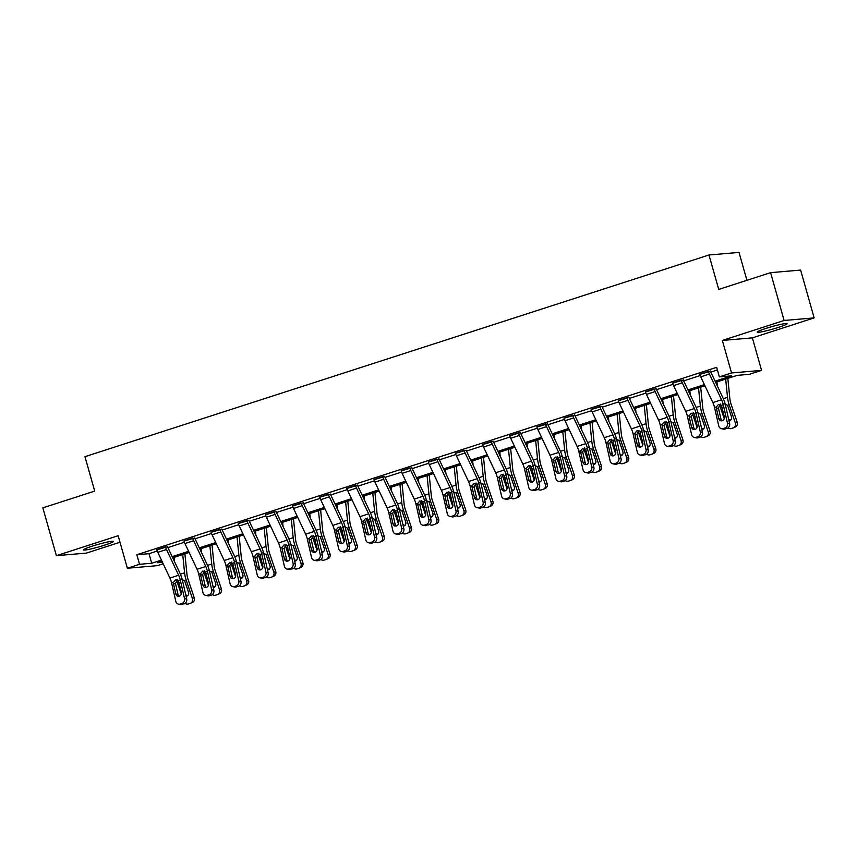 <?xml version="1.0" encoding="UTF-8"?>
<svg xmlns="http://www.w3.org/2000/svg" width="857" height="857" viewBox="0 0 857 857"><rect width="100%" height="100%" fill="white"/><g stroke="black" fill="none" stroke-linecap="round" stroke-linejoin="round"><path stroke-width="1.29" d="M104.704 545.127A15.565 1.307 164.2 0 0 113.338 541.431A15.565 1.307 164.2 0 0 92.042 546.22A15.565 1.307 164.2 0 0 83.397 549.905A15.565 1.307 164.2 0 0 104.704 545.127M778.488 327.363A15.565 1.307 164.2 0 0 787.133 323.667A15.565 1.307 164.2 0 0 765.837 328.445A15.565 1.307 164.2 0 0 757.192 332.141A15.565 1.307 164.2 0 0 778.488 327.363M163.194 563.777L157.388 565.652L127.361 568.234L139.541 564.292L151.71 563.253L161.459 560.103M746.918 280.314L739.023 252.408L708.985 254.99L84.961 456.674L94.709 491.104L42.85 507.858L56.38 555.679L86.407 553.097L120.001 542.245M708.985 254.99L718.734 289.42L770.593 272.655L800.62 270.084L814.15 317.893L784.123 320.475L722.344 340.443L731.546 372.956L761.573 370.385L749.393 374.316L737.224 375.366L715.638 382.34M722.344 340.443L752.371 337.862L814.15 317.893M752.371 337.862L761.573 370.385M770.593 272.655L784.123 320.475M715.081 381.172L731.535 375.848L719.366 376.898L716.656 367.332L136.831 554.736L149.011 553.686L157.249 551.019M167.886 547.58L184.394 542.245M195.032 538.807L211.55 533.472M222.177 530.033L238.696 524.698M249.323 521.26L265.841 515.925M276.468 512.486L292.987 507.151M303.624 503.712L320.132 498.378M330.77 494.939L347.278 489.604M357.915 486.165L374.423 480.831M385.061 477.392L401.569 472.057M412.206 468.618L428.714 463.283M439.352 459.845L455.87 454.51M466.497 451.071L483.016 445.736M493.643 442.298L510.161 436.963M520.788 433.524L537.307 428.189M547.944 424.751L564.452 419.416M575.09 415.977L591.598 410.642M602.235 407.204L618.743 401.869M629.381 398.43L645.889 393.095M656.526 389.656L673.034 384.322M683.672 380.883L700.19 375.548M710.817 372.109L717.405 369.978M710.474 371.21L699.805 374.402M683.329 379.983L672.659 383.175M656.183 388.757L645.514 391.949M629.038 397.53L618.368 400.722M599.857 406.475L599.868 406.518A6.985 2.785 72.1 0 0 600.843 409.121L612.959 434.863A9.973 3.985 -107.9 0 1 614.651 439.78L618.861 458.184L621.036 458.613L616.836 440.209A14.965 5.978 -107.9 0 0 614.298 432.828L602.182 407.086A1.993 0.793 72.1 0 1 601.903 406.347L591.223 409.496M574.747 415.077L564.067 418.27M547.602 423.851L536.921 427.043M520.445 432.624L509.776 435.817M493.3 441.398L482.63 444.59M464.13 450.343L464.14 450.386A6.985 2.785 72.1 0 0 465.105 452.989L477.231 478.731A9.973 3.985 -107.9 0 1 478.924 483.648L483.123 502.052L485.308 502.481L481.109 484.076A14.965 5.978 -107.9 0 0 478.57 476.696L466.444 450.953A1.993 0.793 72.1 0 1 466.165 450.214L455.485 453.364M439.009 458.945L428.339 462.137M411.863 467.718L401.194 470.911M384.718 476.492L374.048 479.684M357.573 485.266L346.903 488.458M328.392 494.21L328.402 494.253A6.985 2.785 72.1 0 0 329.377 496.856L341.493 522.599A9.973 3.985 -107.9 0 1 343.186 527.516L347.385 545.92L349.57 546.348L345.371 527.944A14.965 5.978 -107.9 0 0 342.832 520.563L330.706 494.821A1.993 0.793 72.1 0 1 330.438 494.082L319.747 497.231M303.282 502.813L292.601 506.005M276.125 511.586L265.456 514.778M248.98 520.36L238.31 523.552M221.834 529.133L211.165 532.326M192.664 538.089L192.675 538.121A6.985 2.785 72.1 0 0 193.639 540.724L205.766 566.466A9.973 3.985 -107.9 0 1 207.458 571.383L211.658 589.787L213.843 590.216L209.644 571.812A14.965 5.978 -107.9 0 0 207.105 564.431L194.978 538.689A1.993 0.793 72.1 0 1 194.7 537.95L184.019 541.099M167.544 546.68L156.874 549.873M127.361 568.234L118.159 535.711L56.38 555.679M136.831 554.736L139.541 564.292M719.366 376.898L731.546 372.956M162.016 561.271L157.399 562.76L162.509 562.321M704.947 385.8L688.492 391.113M677.801 394.574L661.347 399.887M650.656 403.347L634.201 408.66M623.5 412.121L607.045 417.434M596.354 420.894L579.9 426.208M569.209 429.668L552.754 434.981M542.063 438.441L525.609 443.755M514.918 447.215L498.463 452.528M487.772 455.988L471.318 461.302M460.627 464.762L444.172 470.075M433.481 473.535L417.027 478.849M406.336 482.309L389.881 487.622M379.18 491.082L362.736 496.396M352.034 499.856L335.58 505.169M324.889 508.63L308.434 513.943M297.743 517.403L281.289 522.716M270.598 526.177L254.143 531.49M243.452 534.95L226.998 540.264M216.307 543.724L199.852 549.037M189.161 552.497L172.707 557.811M172.15 556.643L188.604 551.33M199.295 547.869L215.75 542.556M226.452 539.096L242.906 533.782M253.597 530.322L270.051 525.009M280.742 521.549L297.197 516.235M307.888 512.775L324.342 507.462M335.033 504.002L351.488 498.688M362.179 495.228L378.633 489.904M389.324 486.455L405.779 481.131M416.47 477.681L432.924 472.357M443.615 468.908L460.07 463.583M470.772 460.134L487.226 454.81M497.917 451.36L514.371 446.036M525.062 442.587L541.517 437.263M552.208 433.813L568.662 428.489M579.353 425.04L595.808 419.716M606.499 416.266L622.953 410.942M633.644 407.493L650.099 402.169M660.79 398.719L677.244 393.395M687.935 389.946L704.39 384.622M149.011 553.686L151.71 563.253M699.751 374.198L708.46 371.424A6.985 2.785 72.1 0 0 709.425 374.027L721.551 399.769A9.973 3.985 -107.9 0 1 723.244 404.686L727.443 423.09L729.628 423.519A3.985 3.567 101.1 0 1 727.015 428.457L724.829 428.029A3.985 3.567 -78.9 0 0 727.443 423.09M710.421 371.006L710.485 371.252A1.993 0.793 72.1 0 0 710.764 371.992L722.89 397.734A14.965 5.978 -107.9 0 1 725.429 405.115L729.628 423.519M699.762 374.23A6.985 2.785 72.1 0 0 700.726 376.834L712.853 402.576A9.973 3.985 -107.9 0 1 714.545 407.503L718.744 425.897A3.985 3.567 -78.9 0 0 723.094 428.586L724.829 428.029M720.405 404.022L718.423 407.996L716.431 408.414L718.744 418.527L720.919 418.955L718.423 407.996M723.094 428.586L727.015 428.457M725.279 429.014A3.985 3.567 101.1 0 1 723.64 429.121L721.455 428.693M720.919 418.955A3.192 2.86 -78.9 0 0 722.055 420.733M716.431 408.414L716.42 406.893L718.445 404.429L721.369 405.297L724.315 416.727A3.192 2.86 101.1 0 1 720.908 420.766A3.192 2.86 101.1 0 1 718.744 418.527M719.559 404.472A14.965 5.978 72.1 0 0 720.469 407.6L724.208 418.645M716.977 381.911L717.395 386.068M725.675 379.094L727.507 397.337A14.965 5.978 72.1 0 0 729.168 404.793L735.338 423.026L737.181 422.255A3.985 3.653 67.3 0 1 735.242 427.054L733.399 427.825A3.985 3.653 -112.7 0 0 735.338 423.026M727.829 378.398L729.907 399.051A9.973 3.985 72.1 0 0 731.021 404.022L737.181 422.255M724.079 403.701L727.561 405.318L731.471 416.727A3.192 2.925 67.3 0 1 728.996 420.776M733.399 427.825A3.985 3.653 -112.7 0 1 733.131 427.922L731.396 428.489A3.985 3.653 -112.7 0 1 728.096 427.879M722.258 407.761L722.087 407.086L720.469 407.6M728.632 419.148A3.192 2.925 -112.7 0 0 730.764 420.005M681.304 380.154L681.315 380.197A6.985 2.785 72.1 0 0 682.279 382.8L694.406 408.543A9.973 3.985 -107.9 0 1 696.098 413.46L700.298 431.864L702.483 432.292A3.985 3.567 101.1 0 1 699.869 437.231L697.684 436.802A3.985 3.567 -78.9 0 0 700.298 431.864M683.275 379.78L683.34 380.026A1.993 0.793 72.1 0 0 683.618 380.765L695.745 406.507A14.965 5.978 -107.9 0 1 698.273 413.888L702.483 432.292M672.595 382.972L672.606 383.004A6.985 2.785 72.1 0 0 673.581 385.607L685.707 411.349A9.973 3.985 -107.9 0 1 687.4 416.277L691.599 434.67A3.985 3.567 -78.9 0 0 695.948 437.359L697.684 436.802M693.259 412.795L691.278 416.77L689.285 417.188L691.599 427.3L693.774 427.729L691.278 416.77M695.948 437.359L699.869 437.231M698.134 437.788A3.985 3.567 101.1 0 1 696.495 437.895L694.309 437.466M693.774 427.729A3.192 2.86 -78.9 0 0 694.909 429.507M689.285 417.188L689.264 415.666L691.299 413.203L694.224 414.07L697.159 425.5A3.192 2.86 101.1 0 1 693.763 429.539A3.192 2.86 101.1 0 1 691.599 427.3M654.159 388.928L654.17 388.971A6.985 2.785 72.1 0 0 655.134 391.574L667.26 417.316A9.973 3.985 -107.9 0 1 668.953 422.233L673.152 440.637L675.337 441.066A3.985 3.567 101.1 0 1 672.724 446.004L670.538 445.576A3.985 3.567 -78.9 0 0 673.152 440.637M656.13 388.553L656.194 388.799A1.993 0.793 72.1 0 0 656.473 389.539L668.589 415.281A14.965 5.978 -107.9 0 1 671.127 422.662L675.337 441.066M645.45 391.745L645.46 391.778A6.985 2.785 72.1 0 0 646.435 394.381L658.551 420.123A9.973 3.985 -107.9 0 1 660.244 425.051L664.454 443.444A3.985 3.567 -78.9 0 0 668.803 446.133L670.538 445.576M666.114 421.569L664.132 425.543L662.14 425.961L664.443 436.074L666.628 436.502L664.132 425.543M668.803 446.133L672.724 446.004M670.977 446.561A3.985 3.567 101.1 0 1 669.349 446.668L667.164 446.24M666.628 436.502A3.192 2.86 -78.9 0 0 667.764 438.281M662.14 425.961L662.118 424.44L664.154 421.976L667.078 422.844L670.013 434.274A3.192 2.86 101.1 0 1 666.617 438.313A3.192 2.86 101.1 0 1 664.443 436.074M692.413 413.245A14.965 5.978 72.1 0 0 693.324 416.373L697.062 427.418M689.831 390.685L690.249 394.841M698.53 387.867L700.362 406.111A14.965 5.978 72.1 0 0 702.022 413.567L708.193 431.799L710.035 431.028A3.985 3.653 67.3 0 1 708.096 435.827L706.254 436.599A3.985 3.653 -112.7 0 0 708.193 431.799M700.683 387.171L702.761 407.825A9.973 3.985 72.1 0 0 703.865 412.795L710.035 431.028M696.923 412.474L700.415 414.092L704.325 425.5A3.192 2.925 67.3 0 1 701.851 429.55M706.254 436.599A3.985 3.653 -112.7 0 1 705.986 436.695L704.25 437.263A3.985 3.653 -112.7 0 1 700.951 436.652M695.113 416.534L694.941 415.859L693.324 416.373M701.487 427.922A3.192 2.925 -112.7 0 0 703.618 428.779M665.268 422.019A14.965 5.978 72.1 0 0 666.178 425.147L669.917 436.192M662.675 399.458L663.104 403.615M671.385 396.641L673.216 414.884A14.965 5.978 72.1 0 0 674.877 422.34L681.047 440.573L682.89 439.802A3.985 3.653 67.3 0 1 680.951 444.601L679.108 445.372A3.985 3.653 -112.7 0 0 681.047 440.573M673.538 395.945L675.616 416.598A9.973 3.985 72.1 0 0 676.719 421.569L682.89 439.802M669.778 421.248L673.27 422.865L677.18 434.274A3.192 2.925 67.3 0 1 674.705 438.323M679.108 445.372A3.985 3.653 -112.7 0 1 678.84 445.469L677.105 446.036A3.985 3.653 -112.7 0 1 673.806 445.426M667.967 425.308L667.796 424.633L666.178 425.147M674.33 436.695A3.192 2.925 -112.7 0 0 676.473 437.552M627.003 397.702L627.013 397.744A6.985 2.785 72.1 0 0 627.988 400.348L640.115 426.09A9.973 3.985 -107.9 0 1 641.807 431.007L646.007 449.411L648.181 449.839A3.985 3.567 101.1 0 1 645.578 454.778L643.393 454.349A3.985 3.567 -78.9 0 0 646.007 449.411M628.984 397.327L629.049 397.573A1.993 0.793 72.1 0 0 629.327 398.312L641.443 424.054A14.965 5.978 -107.9 0 1 643.982 431.435L648.181 449.839M627.013 397.744L618.315 400.551A6.985 2.785 72.1 0 0 619.29 403.154L631.405 428.896A9.973 3.985 -107.9 0 1 633.098 433.824L637.297 452.217A3.985 3.567 -78.9 0 0 641.657 454.906L643.393 454.349M638.968 430.343L636.987 434.317L634.994 434.735L637.297 444.847L639.483 445.276L636.987 434.317M641.657 454.906L645.578 454.778M643.832 455.335A3.985 3.567 101.1 0 1 642.204 455.442L640.018 455.013M639.483 445.276A3.192 2.86 -78.9 0 0 640.618 447.054M634.994 434.735L634.973 433.214L637.008 430.75L639.933 431.617L642.868 443.048A3.192 2.86 101.1 0 1 639.472 447.086A3.192 2.86 101.1 0 1 637.297 444.847M591.159 409.292L591.169 409.325A6.985 2.785 72.1 0 0 592.144 411.928L604.26 437.67A9.973 3.985 -107.9 0 1 605.953 442.598L610.152 460.991A3.985 3.567 -78.9 0 0 614.501 463.68L616.247 463.123A3.985 3.567 -78.9 0 0 618.861 458.184M611.823 439.116L609.83 443.09L607.849 443.508L610.152 453.621L612.337 454.049L609.83 443.09M614.501 463.68L616.686 464.108L618.433 463.551L616.247 463.123M616.686 464.108A3.985 3.567 101.1 0 1 615.058 464.215L612.873 463.787M612.337 454.049A3.192 2.86 -78.9 0 0 613.462 455.828M621.036 458.613A3.985 3.567 101.1 0 1 618.433 463.551M607.849 443.508L607.827 441.987L609.863 439.523L612.776 440.391L615.722 451.821A3.192 2.86 101.1 0 1 612.327 455.86A3.192 2.86 101.1 0 1 610.152 453.621M572.712 415.249L572.722 415.291A6.985 2.785 72.1 0 0 573.697 417.895L585.813 443.637A9.973 3.985 -107.9 0 1 587.506 448.554L591.705 466.958L593.89 467.386A3.985 3.567 101.1 0 1 591.287 472.325L589.102 471.896A3.985 3.567 -78.9 0 0 591.705 466.958M574.683 414.874L574.758 415.12A1.993 0.793 72.1 0 0 575.026 415.859L587.152 441.601A14.965 5.978 -107.9 0 1 589.691 448.982L593.89 467.386M564.013 418.066L564.024 418.098A6.985 2.785 72.1 0 0 564.988 420.701L577.115 446.443A9.973 3.985 -107.9 0 1 578.807 451.371L583.006 469.765A3.985 3.567 -78.9 0 0 587.356 472.453L589.102 471.896M584.678 447.89L582.685 451.864L580.692 452.282L583.006 462.394L585.192 462.823L582.685 451.864M587.356 472.453L591.287 472.325M589.541 472.882A3.985 3.567 101.1 0 1 587.902 472.989L585.727 472.561M585.192 462.823A3.192 2.86 -78.9 0 0 586.317 464.601M580.692 452.282L580.682 450.761L582.717 448.297L585.631 449.164L588.577 460.595A3.192 2.86 101.1 0 1 585.181 464.633A3.192 2.86 101.1 0 1 583.006 462.394M638.122 430.792A14.965 5.978 72.1 0 0 639.033 433.921L642.761 444.965M635.53 408.232L635.958 412.388M644.239 405.415L646.071 423.658A14.965 5.978 72.1 0 0 647.731 431.114L653.902 449.347L655.744 448.575A3.985 3.653 67.3 0 1 653.805 453.374L651.963 454.146A3.985 3.653 -112.7 0 0 653.902 449.347M646.392 404.718L648.47 425.372A9.973 3.985 72.1 0 0 649.574 430.343L655.744 448.575M642.632 430.021L646.114 431.639L650.034 443.048A3.192 2.925 67.3 0 1 647.56 447.097M651.963 454.146A3.985 3.653 -112.7 0 1 651.695 454.242L649.96 454.81A3.985 3.653 -112.7 0 1 646.66 454.199M640.822 434.081L640.65 433.406L639.033 433.921M647.185 445.469A3.192 2.925 -112.7 0 0 649.327 446.326M610.977 439.566A14.965 5.978 72.1 0 0 611.887 442.694L615.615 453.739M608.384 417.005L608.802 421.162M617.083 414.188L618.925 432.431A14.965 5.978 72.1 0 0 620.586 439.887L626.756 458.12L628.599 457.349A3.985 3.653 67.3 0 1 626.66 462.148L624.817 462.919A3.985 3.653 -112.7 0 0 626.756 458.12M619.247 413.492L621.325 434.145A9.973 3.985 72.1 0 0 622.428 439.116L628.599 457.349M615.487 438.795L618.968 440.412L622.889 451.821A3.192 2.925 67.3 0 1 620.414 455.87M624.817 462.919A3.985 3.653 -112.7 0 1 624.549 463.016L622.803 463.583A3.985 3.653 -112.7 0 1 619.515 462.973M613.676 442.855L613.505 442.18L611.887 442.694M620.039 454.242A3.192 2.925 -112.7 0 0 622.182 455.11M583.831 448.34A14.965 5.978 72.1 0 0 584.742 451.468L588.47 462.512M581.239 425.779L581.657 429.935M589.937 422.962L591.78 441.205A14.965 5.978 72.1 0 0 593.44 448.661L599.6 466.894L601.453 466.122A3.985 3.653 67.3 0 1 599.514 470.922L597.661 471.693A3.985 3.653 -112.7 0 0 599.6 466.894M592.091 422.265L594.18 442.919A9.973 3.985 72.1 0 0 595.283 447.89L601.453 466.122M588.341 447.568L591.823 449.186L595.744 460.595A3.192 2.925 67.3 0 1 593.269 464.644M597.661 471.693A3.985 3.653 -112.7 0 1 597.404 471.8L595.658 472.357A3.985 3.653 -112.7 0 1 592.369 471.746M586.531 451.628L586.349 450.953L584.742 451.468M592.894 463.016A3.192 2.925 -112.7 0 0 595.037 463.883M545.566 424.022L545.577 424.065A6.985 2.785 72.1 0 0 546.552 426.668L558.668 452.41A9.973 3.985 -107.9 0 1 560.36 457.327L564.559 475.731L566.745 476.16A3.985 3.567 101.1 0 1 564.131 481.098L561.956 480.67A3.985 3.567 -78.9 0 0 564.559 475.731M547.537 423.647L547.612 423.894A1.993 0.793 72.1 0 0 547.88 424.633L560.007 450.375A14.965 5.978 -107.9 0 1 562.546 457.756L566.745 476.16M536.868 426.84L536.878 426.872A6.985 2.785 72.1 0 0 537.842 429.475L549.969 455.217A9.973 3.985 -107.9 0 1 551.662 460.145L555.861 478.538A3.985 3.567 -78.9 0 0 560.21 481.227L561.956 480.67M557.532 456.663L555.54 460.637L553.547 461.055L555.861 471.168L558.046 471.596L555.54 460.637M560.21 481.227L564.131 481.098M562.396 481.655A3.985 3.567 101.1 0 1 560.757 481.763L558.582 481.334M558.046 471.596A3.192 2.86 -78.9 0 0 559.171 473.375M553.547 461.055L553.536 459.534L555.572 457.07L558.485 457.938L561.431 469.368A3.192 2.86 101.1 0 1 558.036 473.407A3.192 2.86 101.1 0 1 555.861 471.168M556.686 457.113A14.965 5.978 72.1 0 0 557.596 460.241L561.324 471.286M554.093 434.553L554.511 438.709M562.792 431.735L564.634 449.979A14.965 5.978 72.1 0 0 566.295 457.434L572.455 475.667L574.297 474.896A3.985 3.653 67.3 0 1 572.358 479.695L570.516 480.466A3.985 3.653 -112.7 0 0 572.455 475.667M564.945 431.039L567.034 451.693A9.973 3.985 72.1 0 0 568.137 456.663L574.297 474.896M561.196 456.342L564.677 457.959L568.587 469.368A3.192 2.925 67.3 0 1 566.123 473.418M570.516 480.466A3.985 3.653 -112.7 0 1 570.259 480.573L568.512 481.131A3.985 3.653 -112.7 0 1 565.224 480.52M559.385 460.402L559.203 459.727L557.596 460.241M565.749 471.789A3.192 2.925 -112.7 0 0 567.891 472.657M518.421 432.796L518.431 432.839A6.985 2.785 72.1 0 0 519.396 435.442L531.522 461.184A9.973 3.985 -107.9 0 1 533.215 466.101L537.414 484.505L539.599 484.933A3.985 3.567 101.1 0 1 536.985 489.872L534.811 489.443A3.985 3.567 -78.9 0 0 537.414 484.505M520.392 432.421L520.456 432.667A1.993 0.793 72.1 0 0 520.735 433.406L532.861 459.148A14.965 5.978 -107.9 0 1 535.4 466.529L539.599 484.933M509.722 435.613L509.733 435.645A6.985 2.785 72.1 0 0 510.697 438.248L522.824 463.991A9.973 3.985 -107.9 0 1 524.516 468.918L528.715 487.312A3.985 3.567 -78.9 0 0 533.065 490L534.811 489.443M530.387 465.437L528.394 469.411L526.402 469.829L528.715 479.941L530.901 480.37L528.394 469.411M533.065 490L536.985 489.872M535.25 490.429A3.985 3.567 101.1 0 1 533.611 490.536L531.426 490.108M530.901 480.37A3.192 2.86 -78.9 0 0 532.026 482.148M526.402 469.829L526.391 468.308L528.426 465.844L531.34 466.711L534.286 478.142A3.192 2.86 101.1 0 1 530.89 482.18A3.192 2.86 101.1 0 1 528.715 479.941M529.54 465.887A14.965 5.978 72.1 0 0 530.451 469.015L534.179 480.059M526.948 443.326L527.366 447.483M535.646 440.509L537.489 458.752A14.965 5.978 72.1 0 0 539.149 466.208L545.309 484.441L547.152 483.669A3.985 3.653 67.3 0 1 545.213 488.469L543.37 489.24A3.985 3.653 -112.7 0 0 545.309 484.441M537.8 439.812L539.878 460.466A9.973 3.985 72.1 0 0 540.992 465.437L547.152 483.669M534.05 465.115L537.532 466.733L541.442 478.142A3.192 2.925 67.3 0 1 538.978 482.191M543.37 489.24A3.985 3.653 -112.7 0 1 543.113 489.347L541.367 489.904A3.985 3.653 -112.7 0 1 538.078 489.293M532.229 469.175L532.058 468.5L530.451 469.015M538.603 480.563A3.192 2.925 -112.7 0 0 540.746 481.43M491.275 441.569L491.286 441.612A6.985 2.785 72.1 0 0 492.25 444.215L504.377 469.957A9.973 3.985 -107.9 0 1 506.069 474.874L510.269 493.278L512.454 493.707A3.985 3.567 101.1 0 1 509.84 498.645L507.655 498.217A3.985 3.567 -78.9 0 0 510.269 493.278M493.246 441.194L493.311 441.441A1.993 0.793 72.1 0 0 493.589 442.18L505.716 467.922A14.965 5.978 -107.9 0 1 508.255 475.303L512.454 493.707M491.286 441.612L482.587 444.419A6.985 2.785 72.1 0 0 483.552 447.022L495.678 472.764A9.973 3.985 -107.9 0 1 497.371 477.692L501.57 496.085A3.985 3.567 -78.9 0 0 505.919 498.774L507.655 498.217M503.23 474.21L501.249 478.185L499.256 478.602L501.57 488.715L503.755 489.143L501.249 478.185M505.919 498.774L509.84 498.645M508.105 499.203A3.985 3.567 101.1 0 1 506.466 499.31L504.28 498.881M503.755 489.143A3.192 2.86 -78.9 0 0 504.88 490.922M499.256 478.602L499.245 477.081L501.27 474.617L504.195 475.485L507.14 486.915A3.192 2.86 101.1 0 1 503.745 490.954A3.192 2.86 101.1 0 1 501.57 488.715M502.395 474.66A14.965 5.978 72.1 0 0 503.295 477.788L507.033 488.833M499.802 452.1L500.22 456.256M508.501 449.282L510.344 467.526A14.965 5.978 72.1 0 0 512.004 474.982L518.164 493.214L520.006 492.443A3.985 3.653 67.3 0 1 518.067 497.242L516.225 498.013A3.985 3.653 -112.7 0 0 518.164 493.214M510.654 448.586L512.732 469.24A9.973 3.985 72.1 0 0 513.846 474.21L520.006 492.443M506.905 473.889L510.386 475.506L514.296 486.915A3.192 2.925 67.3 0 1 511.833 490.965M516.225 498.013A3.985 3.653 -112.7 0 1 515.957 498.121L514.221 498.678A3.985 3.653 -112.7 0 1 510.933 498.067M505.084 477.949L504.912 477.274L503.295 477.788M511.458 489.336A3.192 2.925 -112.7 0 0 513.6 490.204M455.431 453.16L455.442 453.192A6.985 2.785 72.1 0 0 456.406 455.795L468.533 481.538A9.973 3.985 -107.9 0 1 470.225 486.465L474.424 504.859A3.985 3.567 -78.9 0 0 478.774 507.548L480.509 506.99A3.985 3.567 -78.9 0 0 483.123 502.052M476.085 482.984L474.103 486.958L472.111 487.376L474.424 497.499L476.599 497.917L474.103 486.958M478.774 507.548L482.695 507.419L480.509 506.99M480.959 507.976A3.985 3.567 101.1 0 1 479.32 508.083L477.135 507.655M476.599 497.917A3.192 2.86 -78.9 0 0 477.735 499.695M485.308 502.481A3.985 3.567 101.1 0 1 482.695 507.419M472.111 487.376L472.1 485.855L474.125 483.391L477.049 484.259L479.995 495.7A3.192 2.86 101.1 0 1 476.599 499.727A3.192 2.86 101.1 0 1 474.424 497.499M475.239 483.434A14.965 5.978 72.1 0 0 476.149 486.572L479.888 497.606M472.657 460.873L473.075 465.03M481.355 458.056L483.187 476.299A14.965 5.978 72.1 0 0 484.858 483.755L491.018 501.988L492.861 501.216A3.985 3.653 67.3 0 1 490.922 506.016L489.079 506.787A3.985 3.653 -112.7 0 0 491.018 501.988M483.509 457.359L485.587 478.013A9.973 3.985 72.1 0 0 486.701 482.984L492.861 501.216M479.759 482.662L483.241 484.28L487.151 495.689A3.192 2.925 67.3 0 1 484.676 499.738M489.079 506.787A3.985 3.653 -112.7 0 1 488.811 506.894L487.076 507.451A3.985 3.653 -112.7 0 1 483.777 506.841M477.938 486.722L477.767 486.048L476.149 486.572M484.312 498.11A3.192 2.925 -112.7 0 0 486.444 498.978M436.984 459.116L436.995 459.159A6.985 2.785 72.1 0 0 437.959 461.762L450.086 487.504A9.973 3.985 -107.9 0 1 451.778 492.421L455.978 510.826L458.163 511.254A3.985 3.567 101.1 0 1 455.549 516.193L453.364 515.764A3.985 3.567 -78.9 0 0 455.978 510.826M438.955 458.741L439.02 458.988A1.993 0.793 72.1 0 0 439.298 459.727L451.425 485.469A14.965 5.978 -107.9 0 1 453.953 492.85L458.163 511.254M428.275 461.934L428.286 461.977A6.985 2.785 72.1 0 0 429.261 464.58L441.387 490.311A9.973 3.985 -107.9 0 1 443.08 495.239L447.279 513.632A3.985 3.567 -78.9 0 0 451.628 516.321L453.364 515.764M448.939 491.757L446.958 495.732L444.965 496.149L447.279 506.273L449.454 506.691L446.958 495.732M451.628 516.321L455.549 516.193M453.814 516.75A3.985 3.567 101.1 0 1 452.175 516.857L449.989 516.428M449.454 506.691A3.192 2.86 -78.9 0 0 450.589 508.469M444.965 496.149L444.954 494.628L446.979 492.164L449.904 493.032L452.839 504.473A3.192 2.86 101.1 0 1 449.443 508.501A3.192 2.86 101.1 0 1 447.279 506.273M448.093 492.207A14.965 5.978 72.1 0 0 449.004 495.346L452.742 506.38M445.511 469.647L445.929 473.803M454.21 466.829L456.042 485.073A14.965 5.978 72.1 0 0 457.702 492.529L463.873 510.761L465.715 509.99A3.985 3.653 67.3 0 1 463.776 514.789L461.934 515.56A3.985 3.653 -112.7 0 0 463.873 510.761M456.363 466.133L458.441 486.787A9.973 3.985 72.1 0 0 459.545 491.757L465.715 509.99M452.603 491.436L456.095 493.054L460.005 504.462A3.192 2.925 67.3 0 1 457.531 508.512M461.934 515.56A3.985 3.653 -112.7 0 1 461.666 515.668L459.93 516.225A3.985 3.653 -112.7 0 1 456.631 515.614M450.793 495.496L450.621 494.821L449.004 495.346M457.167 506.883A3.192 2.925 -112.7 0 0 459.298 507.751M409.839 467.89L409.85 467.933A6.985 2.785 72.1 0 0 410.814 470.536L422.94 496.278A9.973 3.985 -107.9 0 1 424.633 501.195L428.832 519.599L431.017 520.028A3.985 3.567 101.1 0 1 428.404 524.966L426.218 524.538A3.985 3.567 -78.9 0 0 428.832 519.599M411.81 467.515L411.874 467.761A1.993 0.793 72.1 0 0 412.153 468.5L424.269 494.243A14.965 5.978 -107.9 0 1 426.807 501.624L431.017 520.028M401.13 470.707L401.14 470.75A6.985 2.785 72.1 0 0 402.115 473.353L414.231 499.085A9.973 3.985 -107.9 0 1 415.924 504.012L420.134 522.406A3.985 3.567 -78.9 0 0 424.483 525.095L426.218 524.538M421.794 500.531L419.812 504.505L417.82 504.923L420.134 515.046L422.308 515.464L419.812 504.505M424.483 525.095L428.404 524.966M426.657 525.523A3.985 3.567 101.1 0 1 425.029 525.63L422.844 525.202M422.308 515.464A3.192 2.86 -78.9 0 0 423.444 517.242M417.82 504.923L417.798 503.402L419.834 500.938L422.758 501.806L425.693 513.247A3.192 2.86 101.1 0 1 422.297 517.274A3.192 2.86 101.1 0 1 420.134 515.046M420.948 500.981A14.965 5.978 72.1 0 0 421.858 504.12L425.597 515.153M418.366 478.42L418.784 482.577M427.065 475.603L428.896 493.846A14.965 5.978 72.1 0 0 430.557 501.302L436.727 519.535L438.57 518.764A3.985 3.653 67.3 0 1 436.631 523.563L434.788 524.334A3.985 3.653 -112.7 0 0 436.727 519.535M429.218 474.907L431.296 495.56A9.973 3.985 72.1 0 0 432.399 500.531L438.57 518.764M425.458 500.209L428.95 501.827L432.86 513.236A3.192 2.925 67.3 0 1 430.385 517.285M434.788 524.334A3.985 3.653 -112.7 0 1 434.52 524.441L432.785 524.998A3.985 3.653 -112.7 0 1 429.486 524.388M423.647 504.27L423.476 503.595L421.858 504.12M430.01 515.657A3.192 2.925 -112.7 0 0 432.153 516.525M382.683 476.663L382.693 476.706A6.985 2.785 72.1 0 0 383.668 479.309L395.795 505.052A9.973 3.985 -107.9 0 1 397.487 509.969L401.687 528.373L403.861 528.801A3.985 3.567 101.1 0 1 401.258 533.74L399.073 533.311A3.985 3.567 -78.9 0 0 401.687 528.373M384.664 476.288L384.729 476.535A1.993 0.793 72.1 0 0 385.007 477.274L397.123 503.016A14.965 5.978 -107.9 0 1 399.662 510.397L403.861 528.801M373.984 479.481L373.995 479.524A6.985 2.785 72.1 0 0 374.97 482.127L387.085 507.869A9.973 3.985 -107.9 0 1 388.778 512.786L392.977 531.179A3.985 3.567 -78.9 0 0 397.337 533.868L399.073 533.311M394.649 509.304L392.667 513.279L390.674 513.697L392.977 523.82L395.163 524.238L392.667 513.279M397.337 533.868L401.258 533.74M399.512 534.297A3.985 3.567 101.1 0 1 397.884 534.404L395.698 533.975M395.163 524.238A3.192 2.86 -78.9 0 0 396.298 526.016M390.674 513.697L390.653 512.175L392.688 509.711L395.613 510.579L398.548 522.02A3.192 2.86 101.1 0 1 395.152 526.048A3.192 2.86 101.1 0 1 392.977 523.82M393.802 509.754A14.965 5.978 72.1 0 0 394.713 512.893L398.441 523.927M391.21 487.194L391.638 491.35M399.919 484.376L401.751 502.62A14.965 5.978 72.1 0 0 403.411 510.076L409.582 528.308L411.424 527.537A3.985 3.653 67.3 0 1 409.485 532.336L407.643 533.108A3.985 3.653 -112.7 0 0 409.582 528.308M402.072 483.68L404.15 504.334A9.973 3.985 72.1 0 0 405.254 509.304L411.424 527.537M398.312 508.983L401.794 510.601L405.715 522.009A3.192 2.925 67.3 0 1 403.24 526.069M407.643 533.108A3.985 3.653 -112.7 0 1 407.375 533.215L405.64 533.772A3.985 3.653 -112.7 0 1 402.34 533.161M396.502 513.043L396.33 512.368L394.713 512.893M402.865 524.43A3.192 2.925 -112.7 0 0 405.007 525.298M355.537 485.437L355.548 485.48A6.985 2.785 72.1 0 0 356.523 488.083L368.639 513.825A9.973 3.985 -107.9 0 1 370.331 518.742L374.541 537.146L376.716 537.575A3.985 3.567 101.1 0 1 374.113 542.513L371.927 542.085A3.985 3.567 -78.9 0 0 374.541 537.146M357.508 485.062L357.583 485.308A1.993 0.793 72.1 0 0 357.862 486.048L369.978 511.79A14.965 5.978 -107.9 0 1 372.516 519.171L376.716 537.575M346.839 488.254L346.849 488.297A6.985 2.785 72.1 0 0 347.824 490.9L359.94 516.642A9.973 3.985 -107.9 0 1 361.633 521.559L365.832 539.953A3.985 3.567 -78.9 0 0 370.192 542.642L371.927 542.085M367.503 518.078L365.51 522.052L363.529 522.47L365.832 532.593L368.017 533.011L365.51 522.052M370.192 542.642L374.113 542.513M372.367 543.07A3.985 3.567 101.1 0 1 370.738 543.177L368.553 542.749M368.017 533.011A3.192 2.86 -78.9 0 0 369.142 534.789M363.529 522.47L363.507 520.949L365.543 518.485L368.456 519.353L371.402 530.794A3.192 2.86 101.1 0 1 368.007 534.822A3.192 2.86 101.1 0 1 365.832 532.593M366.657 518.528A14.965 5.978 72.1 0 0 367.567 521.667L371.295 532.7M364.064 495.967L364.482 500.124M372.774 493.15L374.605 511.393A14.965 5.978 72.1 0 0 376.266 518.849L382.436 537.082L384.279 536.311A3.985 3.653 67.3 0 1 382.34 541.11L380.497 541.881A3.985 3.653 -112.7 0 0 382.436 537.082M374.927 492.454L377.005 513.107A9.973 3.985 72.1 0 0 378.108 518.078L384.279 536.311M371.167 517.757L374.648 519.374L378.569 530.783A3.192 2.925 67.3 0 1 376.094 534.843M380.497 541.881A3.985 3.653 -112.7 0 1 380.229 541.988L378.483 542.545A3.985 3.653 -112.7 0 1 375.195 541.935M369.356 521.817L369.185 521.142L367.567 521.667M375.72 533.204A3.192 2.925 -112.7 0 0 377.862 534.072M319.693 497.028L319.704 497.071A6.985 2.785 72.1 0 0 320.668 499.674L332.795 525.416A9.973 3.985 -107.9 0 1 334.487 530.333L338.686 548.737A3.985 3.567 -78.9 0 0 343.036 551.415L344.782 550.858A3.985 3.567 -78.9 0 0 347.385 545.92M340.358 526.851L338.365 530.826L336.373 531.244L338.686 541.367L340.872 541.785L338.365 530.826M343.036 551.415L345.221 551.844L346.967 551.287L344.782 550.858M345.221 551.844A3.985 3.567 101.1 0 1 343.582 551.951L341.407 551.522M340.872 541.785A3.192 2.86 -78.9 0 0 341.997 543.563M349.57 546.348A3.985 3.567 101.1 0 1 346.967 551.287M336.373 531.244L336.362 529.722L338.397 527.259L341.311 528.126L344.257 539.567A3.192 2.86 101.1 0 1 340.861 543.595A3.192 2.86 101.1 0 1 338.686 541.367M339.511 527.301A14.965 5.978 72.1 0 0 340.422 530.44L344.15 541.474M336.919 504.741L337.337 508.897M345.617 501.923L347.46 520.167A14.965 5.978 72.1 0 0 349.12 527.623L355.28 545.855L357.133 545.084A3.985 3.653 67.3 0 1 355.194 549.883L353.341 550.665A3.985 3.653 -112.7 0 0 355.28 545.855M347.781 501.227L349.86 521.881A9.973 3.985 72.1 0 0 350.963 526.851L357.133 545.084M344.021 526.53L347.503 528.148L351.424 539.556A3.192 2.925 67.3 0 1 348.949 543.617M353.341 550.665A3.985 3.653 -112.7 0 1 353.084 550.762L351.338 551.319A3.985 3.653 -112.7 0 1 348.049 550.708M342.211 530.59L342.029 529.915L340.422 530.44M348.574 541.978A3.192 2.925 -112.7 0 0 350.717 542.845M292.548 505.801L301.257 503.027A6.985 2.785 72.1 0 0 302.232 505.63L314.348 531.372A9.973 3.985 -107.9 0 1 316.04 536.289L320.239 554.693L322.425 555.122A3.985 3.567 101.1 0 1 319.811 560.06L317.636 559.632A3.985 3.567 -78.9 0 0 320.239 554.693M303.217 502.609L303.292 502.855A1.993 0.793 72.1 0 0 303.56 503.595L315.687 529.337A14.965 5.978 -107.9 0 1 318.226 536.718L322.425 555.122M292.558 505.844A6.985 2.785 72.1 0 0 293.523 508.447L305.649 534.19A9.973 3.985 -107.9 0 1 307.342 539.107L311.541 557.511A3.985 3.567 -78.9 0 0 315.89 560.189L317.636 559.632M313.212 535.625L311.22 539.599L309.227 540.017L311.541 550.14L313.726 550.558L311.22 539.599M315.89 560.189L319.811 560.06M318.076 560.617A3.985 3.567 101.1 0 1 316.437 560.724L314.262 560.296M313.726 550.558A3.192 2.86 -78.9 0 0 314.851 552.337M309.227 540.017L309.216 538.496L311.252 536.032L314.165 536.9L317.111 548.341A3.192 2.86 101.1 0 1 313.716 552.369A3.192 2.86 101.1 0 1 311.541 550.14M312.366 536.075A14.965 5.978 72.1 0 0 313.276 539.214L317.004 550.248M309.773 513.514L310.191 517.671M318.472 510.697L320.314 528.94A14.965 5.978 72.1 0 0 321.975 536.396L328.135 554.629L329.977 553.858A3.985 3.653 67.3 0 1 328.038 558.657L326.196 559.439A3.985 3.653 -112.7 0 0 328.135 554.629M320.625 510.001L322.714 530.654A9.973 3.985 72.1 0 0 323.817 535.625L329.977 553.858M316.876 535.304L320.357 536.921L324.267 548.33A3.192 2.925 67.3 0 1 321.803 552.39M326.196 559.439A3.985 3.653 -112.7 0 1 325.939 559.535L324.192 560.092A3.985 3.653 -112.7 0 1 320.904 559.482M315.065 539.364L314.883 538.689L313.276 539.214M321.429 550.751A3.192 2.925 -112.7 0 0 323.571 551.619M274.101 511.768L274.111 511.8A6.985 2.785 72.1 0 0 275.076 514.404L287.202 540.146A9.973 3.985 -107.9 0 1 288.895 545.063L293.094 563.467L295.279 563.895A3.985 3.567 101.1 0 1 292.666 568.834L290.491 568.405A3.985 3.567 -78.9 0 0 293.094 563.467M276.072 511.383L276.136 511.629A1.993 0.793 72.1 0 0 276.415 512.368L288.541 538.11A14.965 5.978 -107.9 0 1 291.08 545.491L295.279 563.895M265.402 514.575L265.413 514.618A6.985 2.785 72.1 0 0 266.377 517.221L278.504 542.963A9.973 3.985 -107.9 0 1 280.196 547.88L284.395 566.284A3.985 3.567 -78.9 0 0 288.745 568.962L290.491 568.405M286.067 544.399L284.074 548.373L282.082 548.791L284.395 558.914L286.581 559.332L284.074 548.373M288.745 568.962L292.666 568.834M290.93 569.391A3.985 3.567 101.1 0 1 289.291 569.498L287.116 569.069M286.581 559.332A3.192 2.86 -78.9 0 0 287.706 561.11M282.082 548.791L282.071 547.269L284.106 544.806L287.02 545.673L289.966 557.114A3.192 2.86 101.1 0 1 286.57 561.142A3.192 2.86 101.1 0 1 284.395 558.914M285.22 544.848A14.965 5.978 72.1 0 0 286.131 547.987L289.859 559.021M282.628 522.288L283.046 526.444M291.326 519.471L293.169 537.714A14.965 5.978 72.1 0 0 294.829 545.17L300.989 563.403L302.832 562.631A3.985 3.653 67.3 0 1 300.893 567.43L299.05 568.212A3.985 3.653 -112.7 0 0 300.989 563.403M293.48 518.774L295.558 539.428A9.973 3.985 72.1 0 0 296.672 544.399L302.832 562.631M289.73 544.077L293.212 545.695L297.122 557.104A3.192 2.925 67.3 0 1 294.658 561.164M299.05 568.212A3.985 3.653 -112.7 0 1 298.793 568.309L297.047 568.866A3.985 3.653 -112.7 0 1 293.758 568.255M287.92 548.137L287.738 547.462L286.131 547.987M294.283 559.525A3.192 2.925 -112.7 0 0 296.426 560.392M246.955 520.542L246.966 520.574A6.985 2.785 72.1 0 0 247.93 523.177L260.057 548.919A9.973 3.985 -107.9 0 1 261.749 553.836L265.949 572.24L268.134 572.669A3.985 3.567 101.1 0 1 265.52 577.607L263.345 577.179A3.985 3.567 -78.9 0 0 265.949 572.24M248.926 520.156L248.991 520.403A1.993 0.793 72.1 0 0 249.269 521.142L261.396 546.884A14.965 5.978 -107.9 0 1 263.935 554.265L268.134 572.669M238.257 523.348L238.267 523.391A6.985 2.785 72.1 0 0 239.232 525.994L251.358 551.737A9.973 3.985 -107.9 0 1 253.051 556.654L257.25 575.058A3.985 3.567 -78.9 0 0 261.599 577.736L263.345 577.179M258.91 553.172L256.929 557.146L254.936 557.564L257.25 567.688L259.435 568.105L256.929 557.146M261.599 577.736L265.52 577.607M263.785 578.164A3.985 3.567 101.1 0 1 262.146 578.271L259.96 577.843M259.435 568.105A3.192 2.86 -78.9 0 0 260.56 569.884M254.936 557.564L254.925 556.043L256.95 553.579L259.875 554.447L262.82 565.888A3.192 2.86 101.1 0 1 259.425 569.916A3.192 2.86 101.1 0 1 257.25 567.688M258.075 553.622A14.965 5.978 72.1 0 0 258.975 556.761L262.713 567.795M255.482 531.061L255.9 535.218M264.181 528.244L266.024 546.487A14.965 5.978 72.1 0 0 267.684 553.943L273.844 572.176L275.686 571.405A3.985 3.653 67.3 0 1 273.747 576.204L271.905 576.986A3.985 3.653 -112.7 0 0 273.844 572.176M266.334 527.548L268.412 548.201A9.973 3.985 72.1 0 0 269.526 553.172L275.686 571.405M262.585 552.851L266.066 554.468L269.976 565.888A3.192 2.925 67.3 0 1 267.513 569.937M271.905 576.986A3.985 3.653 -112.7 0 1 271.637 577.082L269.901 577.639A3.985 3.653 -112.7 0 1 266.613 577.029M260.764 556.911L260.592 556.236L258.975 556.761M267.138 568.298A3.192 2.925 -112.7 0 0 269.28 569.166M219.81 529.315L219.82 529.347A6.985 2.785 72.1 0 0 220.785 531.951L232.911 557.693A9.973 3.985 -107.9 0 1 234.604 562.61L238.803 581.014L240.988 581.442A3.985 3.567 101.1 0 1 238.375 586.381L236.189 585.952A3.985 3.567 -78.9 0 0 238.803 581.014M221.781 528.93L221.845 529.176A1.993 0.793 72.1 0 0 222.124 529.915L234.25 555.657A14.965 5.978 -107.9 0 1 236.789 563.038L240.988 581.442M211.111 532.122L211.122 532.165A6.985 2.785 72.1 0 0 212.086 534.768L224.213 560.51A9.973 3.985 -107.9 0 1 225.905 565.427L230.105 583.831A3.985 3.567 -78.9 0 0 234.454 586.509L236.189 585.952M231.765 561.946L229.783 565.92L227.791 566.338L230.105 576.461L232.279 576.879L229.783 565.92M234.454 586.509L238.375 586.381M236.639 586.938A3.985 3.567 101.1 0 1 235 587.045L232.815 586.617M232.279 576.879A3.192 2.86 -78.9 0 0 233.415 578.657M227.791 566.338L227.78 564.817L229.805 562.353L232.729 563.22L235.675 574.661A3.192 2.86 101.1 0 1 232.279 578.689A3.192 2.86 101.1 0 1 230.105 576.461M230.919 562.396A14.965 5.978 72.1 0 0 231.829 565.534L235.568 576.568M228.337 539.835L228.755 543.991M237.035 537.018L238.878 555.261A14.965 5.978 72.1 0 0 240.538 562.717L246.698 580.95L248.541 580.178A3.985 3.653 67.3 0 1 246.602 584.977L244.759 585.76A3.985 3.653 -112.7 0 0 246.698 580.95M239.189 536.321L241.267 556.975A9.973 3.985 72.1 0 0 242.381 561.946L248.541 580.178M235.439 561.624L238.921 563.242L242.831 574.661A3.192 2.925 67.3 0 1 240.367 578.711M244.759 585.76A3.985 3.653 -112.7 0 1 244.491 585.856L242.756 586.413A3.985 3.653 -112.7 0 1 239.457 585.802M233.618 565.684L233.447 565.009L231.829 565.534M239.992 577.072A3.192 2.925 -112.7 0 0 242.135 577.939M183.955 540.896L183.966 540.938A6.985 2.785 72.1 0 0 184.941 543.542L197.067 569.284A9.973 3.985 -107.9 0 1 198.76 574.201L202.959 592.605A3.985 3.567 -78.9 0 0 207.308 595.294L209.044 594.726A3.985 3.567 -78.9 0 0 211.658 589.787M204.619 570.719L202.638 574.693L200.645 575.111L202.959 585.235L205.134 585.652L202.638 574.693M207.308 595.294L211.229 595.154L209.044 594.726M209.494 595.711A3.985 3.567 101.1 0 1 207.855 595.819L205.669 595.39M205.134 585.652A3.192 2.86 -78.9 0 0 206.269 587.431M213.843 590.216A3.985 3.567 101.1 0 1 211.229 595.154M200.645 575.111L200.634 573.59L202.659 571.126L205.584 571.994L208.519 583.435A3.192 2.86 101.1 0 1 205.123 587.463A3.192 2.86 101.1 0 1 202.959 585.235M203.773 571.169A14.965 5.978 72.1 0 0 204.684 574.308L208.422 585.342M201.191 548.609L201.609 552.765M209.89 545.791L211.722 564.035A14.965 5.978 72.1 0 0 213.382 571.49L219.553 589.723L221.395 588.952A3.985 3.653 67.3 0 1 219.456 593.751L217.614 594.533A3.985 3.653 -112.7 0 0 219.553 589.723M212.043 545.095L214.121 565.749A9.973 3.985 72.1 0 0 215.225 570.719L221.395 588.952M208.283 570.398L211.775 572.015L215.685 583.435A3.192 2.925 67.3 0 1 213.211 587.484M217.614 594.533A3.985 3.653 -112.7 0 1 217.346 594.629L215.61 595.187A3.985 3.653 -112.7 0 1 212.311 594.576M206.473 574.458L206.301 573.783L204.684 574.308M212.847 585.845A3.192 2.925 -112.7 0 0 214.978 586.713M156.81 549.669L165.53 546.895A6.985 2.785 72.1 0 0 166.494 549.498L178.62 575.24A9.973 3.985 -107.9 0 1 180.313 580.157L184.512 598.561L186.697 598.989A3.985 3.567 101.1 0 1 184.084 603.928L181.898 603.499A3.985 3.567 -78.9 0 0 184.512 598.561M167.49 546.487L167.554 546.723A1.993 0.793 72.1 0 0 167.833 547.462L179.959 573.204A14.965 5.978 -107.9 0 1 182.487 580.585L186.697 598.989M156.82 549.712A6.985 2.785 72.1 0 0 157.795 552.315L169.922 578.057A9.973 3.985 -107.9 0 1 171.604 582.974L175.814 601.378A3.985 3.567 -78.9 0 0 180.163 604.067L181.898 603.499M177.474 579.493L175.492 583.467L173.5 583.885L175.814 594.008L177.988 594.426L175.492 583.467M180.163 604.067L184.084 603.928M182.337 604.485A3.985 3.567 101.1 0 1 180.709 604.592L178.524 604.164M177.988 594.426A3.192 2.86 -78.9 0 0 179.124 596.204M173.5 583.885L173.478 582.364L175.514 579.9L178.438 580.767L181.373 592.208A3.192 2.86 101.1 0 1 177.977 596.236A3.192 2.86 101.1 0 1 175.814 594.008M176.628 579.943A14.965 5.978 72.1 0 0 177.538 583.081L181.277 594.115M174.046 557.382L174.464 561.539M182.745 554.565L184.576 572.808A14.965 5.978 72.1 0 0 186.237 580.264L192.407 598.497L194.25 597.725A3.985 3.653 67.3 0 1 192.311 602.535L190.468 603.307A3.985 3.653 -112.7 0 0 192.407 598.497M184.898 553.868L186.976 574.522A9.973 3.985 72.1 0 0 188.079 579.493L194.25 597.725M181.138 579.182L184.63 580.789L188.54 592.208A3.192 2.925 67.3 0 1 186.065 596.258M190.468 603.307A3.985 3.653 -112.7 0 1 190.2 603.403L188.465 603.96A3.985 3.653 -112.7 0 1 185.166 603.349M179.327 583.231L179.156 582.556L177.538 583.081M185.69 594.619A3.192 2.925 -112.7 0 0 187.833 595.486M721.369 405.297L723.244 404.686M714.545 407.503L716.42 406.893M712.853 402.576L721.551 399.769M700.726 376.834L709.425 374.027M729.168 404.793L727.561 405.318M727.507 397.337L723.319 398.687M672.606 383.004L681.315 380.197M694.224 414.07L696.098 413.46M687.4 416.277L689.264 415.666M685.707 411.349L694.406 408.543M673.581 385.607L682.279 382.8M645.46 391.778L654.17 388.971M667.078 422.844L668.953 422.233M660.244 425.051L662.118 424.44M658.551 420.123L667.26 417.316M646.435 394.381L655.134 391.574M702.022 413.567L700.415 414.092M700.362 406.111L696.173 407.461M674.877 422.34L673.27 422.865M673.216 414.884L669.028 416.234M639.933 431.617L641.807 431.007M633.098 433.824L634.973 433.214M631.405 428.896L640.115 426.09M619.29 403.154L627.988 400.348M591.169 409.325L599.868 406.518M612.776 440.391L614.651 439.78M605.953 442.598L607.827 441.987M604.26 437.67L612.959 434.863M592.144 411.928L600.843 409.121M564.024 418.098L572.722 415.291M585.631 449.164L587.506 448.554M578.807 451.371L580.682 450.761M577.115 446.443L585.813 443.637M564.988 420.701L573.697 417.895M647.731 431.114L646.114 431.639M646.071 423.658L641.882 425.008M620.586 439.887L618.968 440.412M618.925 432.431L614.737 433.781M593.44 448.661L591.823 449.186M591.78 441.205L587.591 442.555M536.878 426.872L545.577 424.065M558.485 457.938L560.36 457.327M551.662 460.145L553.536 459.534M549.969 455.217L558.668 452.41M537.842 429.475L546.552 426.668M566.295 457.434L564.677 457.959M564.634 449.979L560.435 451.328M509.733 435.645L518.431 432.839M531.34 466.711L533.215 466.101M524.516 468.918L526.391 468.308M522.824 463.991L531.522 461.184M510.697 438.248L519.396 435.442M539.149 466.208L537.532 466.733M537.489 458.752L533.29 460.102M504.195 475.485L506.069 474.874M497.371 477.692L499.245 477.081M495.678 472.764L504.377 469.957M483.552 447.022L492.25 444.215M512.004 474.982L510.386 475.506M510.344 467.526L506.144 468.875M455.442 453.192L464.14 450.386M477.049 484.259L478.924 483.648M470.225 486.465L472.1 485.855M468.533 481.538L477.231 478.731M456.406 455.795L465.105 452.989M484.858 483.755L483.241 484.28M483.187 476.299L478.999 477.649M428.286 461.977L436.995 459.159M449.904 493.032L451.778 492.421M443.08 495.239L444.954 494.628M441.387 490.311L450.086 487.504M429.261 464.58L437.959 461.762M457.702 492.529L456.095 493.054M456.042 485.073L451.853 486.433M401.14 470.75L409.85 467.933M422.758 501.806L424.633 501.195M415.924 504.012L417.798 503.402M414.231 499.085L422.94 496.278M402.115 473.353L410.814 470.536M430.557 501.302L428.95 501.827M428.896 493.846L424.708 495.207M373.995 479.524L382.693 476.706M395.613 510.579L397.487 509.969M388.778 512.786L390.653 512.175M387.085 507.869L395.795 505.052M374.97 482.127L383.668 479.309M403.411 510.076L401.794 510.601M401.751 502.62L397.562 503.98M346.849 488.297L355.548 485.48M368.456 519.353L370.331 518.742M361.633 521.559L363.507 520.949M359.94 516.642L368.639 513.825M347.824 490.9L356.523 488.083M376.266 518.849L374.648 519.374M374.605 511.393L370.417 512.754M319.704 497.071L328.402 494.253M341.311 528.126L343.186 527.516M334.487 530.333L336.362 529.722M332.795 525.416L341.493 522.599M320.668 499.674L329.377 496.856M349.12 527.623L347.503 528.148M347.46 520.167L343.271 521.527M314.165 536.9L316.04 536.289M307.342 539.107L309.216 538.496M305.649 534.19L314.348 531.372M293.523 508.447L302.232 505.63M321.975 536.396L320.357 536.921M320.314 528.94L316.115 530.301M265.413 514.618L274.111 511.8M287.02 545.673L288.895 545.063M280.196 547.88L282.071 547.269M278.504 542.963L287.202 540.146M266.377 517.221L275.076 514.404M294.829 545.17L293.212 545.695M293.169 537.714L288.97 539.074M238.267 523.391L246.966 520.574M259.875 554.447L261.749 553.836M253.051 556.654L254.925 556.043M251.358 551.737L260.057 548.919M239.232 525.994L247.93 523.177M267.684 553.943L266.066 554.468M266.024 546.487L261.824 547.848M211.122 532.165L219.82 529.347M232.729 563.22L234.604 562.61M225.905 565.427L227.78 564.817M224.213 560.51L232.911 557.693M212.086 534.768L220.785 531.951M240.538 562.717L238.921 563.242M238.878 555.261L234.679 556.622M183.966 540.938L192.675 538.121M205.584 571.994L207.458 571.383M198.76 574.201L200.634 573.59M197.067 569.284L205.766 566.466M184.941 543.542L193.639 540.724M213.382 571.49L211.775 572.015M211.722 564.035L207.533 565.395M178.438 580.767L180.313 580.157M171.604 582.974L173.478 582.364M169.922 578.057L178.62 575.24M157.795 552.315L166.494 549.498M186.237 580.264L184.63 580.789M184.576 572.808L180.388 574.169"/></g></svg>
